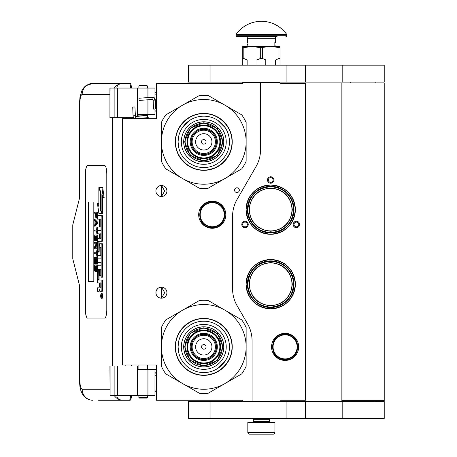 <?xml version="1.0" encoding="UTF-8"?>
<svg xmlns="http://www.w3.org/2000/svg" width="457" height="457" viewBox="0 0 457 457"><rect width="100%" height="100%" fill="white"/><g stroke="black" fill="none" stroke-linecap="round" stroke-linejoin="round"><path stroke-width="0.69" d="M270.704 231.242C257.582 229.962 250.379 222.759 249.099 209.637C250.379 196.516 257.582 189.312 270.704 188.033C283.826 189.312 291.029 196.516 292.309 209.637C291.029 222.759 283.826 229.962 270.704 231.242M270.704 230.905A21.268 21.268 90 0 1 249.436 209.637A21.268 21.268 90 0 1 270.704 188.375A21.268 21.268 -90 0 1 291.966 209.637A21.268 21.268 -90 0 1 270.704 230.905M270.704 305.796C257.582 304.516 250.379 297.313 249.099 284.191C250.379 271.07 257.582 263.872 270.704 262.586C283.826 263.872 291.029 271.07 292.309 284.191C291.029 297.313 283.826 304.516 270.704 305.796M270.704 305.459A21.268 21.268 90 0 1 249.436 284.191A21.268 21.268 90 0 1 270.704 262.929A21.268 21.268 -90 0 1 291.966 284.191A21.268 21.268 -90 0 1 270.704 305.459M260.536 82.557L242.747 82.557L242.747 83.403L156.328 83.403L156.328 118.649L122.442 118.649L122.442 365.017L156.328 365.017L156.328 400.263L242.747 400.263L242.747 401.109L252.064 401.109L252.064 340.716A33.887 33.887 0 0 0 247.523 323.773L237.12 305.75A33.887 33.887 0 0 1 232.579 288.807L232.579 216.31A33.887 33.887 0 0 1 237.12 199.366L255.994 166.668A33.887 33.887 0 0 0 260.536 149.725L260.536 82.557L280.021 82.557L280.021 83.403L305.436 83.403L305.436 400.263L280.021 400.263L280.021 401.109L252.064 401.109M236.955 192.523A2.371 2.371 0 0 0 239.325 190.152A2.371 2.371 0 0 0 236.955 187.781A2.371 2.371 0 0 0 234.578 190.152A2.371 2.371 0 0 0 236.955 192.523M166.919 292.663A5.507 5.507 0 0 0 161.412 287.156A5.507 5.507 0 0 0 155.906 292.663A5.507 5.507 0 0 0 161.412 298.17A5.507 5.507 0 0 0 166.919 292.663M166.919 190.997A5.507 5.507 0 0 0 161.412 185.491A5.507 5.507 0 0 0 155.906 190.997A5.507 5.507 0 0 0 161.412 196.504A5.507 5.507 0 0 0 166.919 190.997M212.242 201.166A13.556 13.556 0 0 1 225.798 214.721A13.556 13.556 0 0 1 212.242 228.277A13.556 13.556 0 0 1 198.686 214.721A13.556 13.556 0 0 1 212.242 201.166M159.67 297.89L161.572 298.073L161.572 287.259L159.67 287.442M156.785 289.681L156.363 290.463M156.037 293.851L155.986 291.715M156.054 291.389L156.414 290.349M157.059 289.292L157.762 288.544M158.253 288.156L158.562 287.956M160.481 287.236L161.041 287.173M161.572 287.162L161.252 287.162M157.694 288.607L156.471 290.229M156.385 290.412L156.1 291.218M156.071 294.017L156.38 294.908M156.488 295.136L157.756 296.782M160.51 298.095L160.984 298.158M161.252 298.17L161.572 298.17M156.248 294.576L156.1 294.119M156.357 294.851L156.78 295.645M158.596 297.398L158.899 297.564M156.785 188.016L156.311 188.924M155.906 190.997L156.037 192.186M156.054 189.724L156.414 188.684M157.059 187.627L157.762 186.873M158.253 186.49L158.562 186.29M160.481 185.571L161.041 185.502M161.572 185.496L161.252 185.496M157.694 186.936L156.471 188.564M156.385 188.747L156.1 189.552M156.071 192.351L156.38 193.242M156.488 193.471L157.756 195.116M160.51 196.43L160.984 196.487M161.252 196.504L161.572 196.504M156.248 192.911L156.1 192.454M156.357 193.185L156.78 193.979M158.596 195.733L158.899 195.899M159.67 196.224L161.572 196.407L164.686 190.997L161.572 185.593L160.287 185.611M161.572 196.407L161.572 185.593M299.169 226.072A3.222 3.222 0 0 1 294.771 227.255A3.222 3.222 0 0 1 293.594 222.856A3.222 3.222 0 0 1 297.993 221.674A3.222 3.222 0 0 1 299.169 226.072M242.233 226.072A3.222 3.222 0 0 1 243.415 221.674A3.222 3.222 0 0 1 247.808 222.856A3.222 3.222 0 0 1 246.631 227.255A3.222 3.222 0 0 1 242.233 226.072M270.704 176.768A3.222 3.222 0 0 1 273.92 179.984A3.222 3.222 0 0 1 270.704 183.206A3.222 3.222 0 0 1 267.482 179.984A3.222 3.222 0 0 1 270.704 176.768M270.704 308.846A24.655 24.655 0 0 0 295.359 284.191A24.655 24.655 0 0 0 270.704 259.536A24.655 24.655 0 0 0 246.049 284.191A24.655 24.655 0 0 0 270.704 308.846M270.704 234.292A24.655 24.655 0 0 0 295.359 209.637A24.655 24.655 0 0 0 270.704 184.982A24.655 24.655 0 0 0 246.049 209.637A24.655 24.655 0 0 0 270.704 234.292M285.105 333.33A13.556 13.556 0 0 1 298.661 346.886A13.556 13.556 0 0 1 285.105 360.442A13.556 13.556 0 0 1 271.549 346.886A13.556 13.556 0 0 1 285.105 333.33M263.598 306.384L259.964 304.87M257.971 303.705L258.93 304.299M261.107 305.425L261.747 305.699M268.425 307.378L265.134 306.818M264.792 306.727L264.117 306.538M277.793 187.444L281.443 188.964M283.648 190.266L282.472 189.529M280.301 188.41L279.661 188.13M272.983 186.45L276.342 187.033M276.616 187.102L277.468 187.341M161.572 298.073L164.686 292.663L161.572 287.259M294.331 223.279A2.371 2.371 0 0 0 295.199 226.518A2.371 2.371 0 0 0 298.438 225.649A2.371 2.371 0 0 0 297.57 222.41A2.371 2.371 0 0 0 294.331 223.279M247.077 223.279A2.371 2.371 0 0 0 243.838 222.41A2.371 2.371 0 0 0 242.97 225.649A2.371 2.371 0 0 0 246.209 226.518A2.371 2.371 0 0 0 247.077 223.279M270.704 182.36A2.371 2.371 0 0 0 273.075 179.984A2.371 2.371 0 0 0 270.704 177.613A2.371 2.371 0 0 0 268.333 179.984A2.371 2.371 0 0 0 270.704 182.36M270.704 260.896A23.301 23.301 0 0 0 247.403 284.191A23.301 23.301 0 0 0 270.704 307.492A23.301 23.301 0 0 0 294 284.191A23.301 23.301 0 0 0 270.704 260.896L265.951 261.387M270.704 186.342A23.301 23.301 0 0 1 294 209.637A23.301 23.301 0 0 1 270.704 232.939A23.301 23.301 0 0 1 247.403 209.637A23.301 23.301 0 0 1 270.704 186.342L265.951 186.827M212.242 227.089A12.368 12.368 0 0 1 199.875 214.721A12.368 12.368 0 0 1 212.242 202.354A12.368 12.368 0 0 1 224.615 214.721A12.368 12.368 0 0 1 212.242 227.089M212.242 226.752A12.031 12.031 0 0 0 224.273 214.721A12.031 12.031 0 0 0 212.242 202.691A12.031 12.031 0 0 0 200.212 214.721A12.031 12.031 0 0 0 212.242 226.752M285.105 358.916A12.031 12.031 0 0 0 297.136 346.886A12.031 12.031 0 0 0 285.105 334.855A12.031 12.031 0 0 0 273.075 346.886A12.031 12.031 0 0 0 285.105 358.916M270.704 261.233C256.023 262.832 248.391 271.007 247.797 285.762C249.848 298.872 257.48 306.001 270.704 307.15C285.379 305.556 293.017 297.381 293.611 282.626C291.56 269.516 283.923 262.381 270.704 261.233M270.704 232.596C285.379 231.002 293.017 222.827 293.611 208.072C291.56 194.962 283.923 187.827 270.704 186.679C256.023 188.273 248.391 196.453 247.797 211.203C249.848 224.318 257.48 231.448 270.704 232.596M285.105 359.253A12.368 12.368 0 0 0 297.473 346.886A12.368 12.368 0 0 0 285.105 334.518A12.368 12.368 0 0 0 272.738 346.886A12.368 12.368 0 0 0 285.105 359.253M270.704 259.599C285.636 261.061 293.834 269.259 295.296 284.191C293.834 299.129 285.636 307.327 270.704 308.783C255.766 307.327 247.568 299.129 246.112 284.191C247.568 269.259 255.766 261.061 270.704 259.599M275.457 307.001L270.704 307.492M275.457 232.447L270.704 232.939M270.704 234.23C255.766 232.773 247.568 224.576 246.112 209.637C247.568 194.699 255.766 186.507 270.704 185.045C285.636 186.507 293.834 194.699 295.296 209.637C293.834 224.576 285.636 232.773 270.704 234.23M253.332 419.326L269.43 419.326L269.43 421.611L253.332 421.611L253.332 419.326L252.91 418.898L269.853 418.898L269.853 418.475M252.91 418.898L252.91 418.475M269.43 419.326L269.853 418.898M253.332 421.611A0.68 0.68 54.4 0 1 252.658 422.291M269.43 421.611A0.68 0.68 -54.4 0 0 270.11 422.291M253.841 434.15L249.522 434.15A1.697 1.697 43.8 0 1 247.825 432.453L247.825 422.291L274.937 422.291L274.937 432.453A1.697 1.697 -43.8 0 1 273.246 434.15L268.927 434.15M249.522 434.15L273.246 434.15M147.348 397.721L147.011 398.058L139.214 398.058L138.877 397.721L147.348 397.721L147.348 395.602M133.096 107.041L134.558 106.915L132.724 107.018L133.056 115.815L134.889 115.707M136.277 118.649L147.828 117.655L147.691 115.455L135.432 116.506L134.924 106.932L134.558 106.915M147.828 117.655L147.348 114.918M138.877 114.381L138.254 114.324M147.879 117.649L148.422 117.203M137.517 116.072L147.354 115.421L147.348 114.764M155.14 108.96L154.123 109.08L155.734 108.972L155.351 100.094L154.757 100.083A2.976 2.222 90 0 0 152.41 97.278L152.632 97.21C154.118 97.21 155.02 98.175 155.351 100.094M154.123 109.08L153.529 109.069L153.152 100.186L152.798 99.403L139.088 100.454M116.849 395.602C116.969 398.493 119.02 400.046 123.007 400.263L98.581 400.263M131.49 395.602A5.93 1.497 90 0 1 130.028 400.263L123.007 400.263A11.014 10.66 -90 0 1 114.301 395.602M131.525 365.948L131.525 365.017M131.525 118.649L131.525 117.717M109.926 389.25L82.186 389.25C80.752 388.696 79.969 385.588 79.832 379.927L79.832 286.733L72.772 258.776L72.772 224.89L79.832 196.927L79.832 103.733L79.472 103.733L79.975 97.033L82.043 90.269L84.071 87.338L85.83 85.745L92.84 83.403L130.028 83.403A5.93 1.497 90 0 1 131.49 88.064M130.673 395.602C130.462 398.51 129.971 400.064 129.211 400.263M110.091 88.064L109.926 117.717L109.926 88.064L117.706 88.064L117.706 117.717L133.667 117.717M117.706 117.717L110.091 117.717M110.091 365.948L110.091 395.602L109.926 365.948L138.877 365.948M117.706 365.948L117.706 395.602L154.974 395.602L154.974 371.444M117.706 395.602L110.091 395.602M129.211 83.403C129.971 83.602 130.462 85.156 130.673 88.064M117.706 88.064L154.974 88.064L154.974 98.632M116.849 88.064C116.981 85.173 119.031 83.625 123.007 83.403A11.014 10.66 90 0 0 114.301 88.064L114.884 88.064M115.244 88.064L116.792 88.064M87.533 165.583A8.472 2.142 -90 0 0 85.396 174.054L85.396 309.612A8.472 2.142 -90 0 0 87.533 318.083L104.647 318.083A8.472 2.142 -90 0 0 106.789 309.612L106.789 174.054A8.472 2.142 -90 0 0 104.647 165.583L87.533 165.583M154.974 109.046L154.974 114.324L137.517 114.324L137.517 116.329M137.517 88.064L137.517 114.324M137.517 395.602L137.517 369.336L154.974 369.336M137.517 365.948L137.517 369.336M87.613 165.583A8.472 2.142 -90 0 0 85.476 174.054L85.476 309.612A8.472 2.142 -90 0 0 87.613 318.083M101.294 298.29L102.111 298.29A2.336 0.588 -90 0 0 102.705 295.953A2.336 0.588 -90 0 0 102.111 293.611L101.294 293.611A2.336 0.588 -90 0 0 100.7 295.953A2.336 0.588 -90 0 0 101.294 298.29A2.336 0.588 -90 0 0 101.882 295.953A2.336 0.588 -90 0 0 101.294 293.611M98.101 291.275L99.146 291.275A2.171 0.548 -90 0 0 99.695 289.104A2.171 0.548 -90 0 0 100.237 291.275L102.334 291.275A1.457 0.366 -90 0 0 102.705 289.818L102.705 280.09L98.272 280.09L98.135 279.553L98.272 269.282L99.283 269.282L99.283 275.651L100.134 275.651L100.134 269.282L100.871 269.282L101.008 277.21L101.882 277.21L101.882 245.186A1.457 0.366 -90 0 0 101.517 243.73L99.649 243.73A1.457 0.366 -90 0 0 99.283 245.186L99.146 252.098L98.272 252.098L98.135 251.556L98.135 241.833L98.272 241.29L101.517 241.29A1.457 0.366 -90 0 0 101.882 239.834L101.882 217.109A1.457 0.366 -90 0 0 101.517 215.653L97.278 215.653L97.278 219.109L99.283 219.109L99.283 227.038L100.134 227.038L100.134 219.109L100.871 219.109L101.008 219.651L101.008 230.379L98.101 230.379M98.466 282.906L99.283 282.906L99.283 286.362A1.457 0.366 90 0 1 98.912 287.819L97.278 287.819L97.278 291.275L99.146 291.275M98.101 262.335L101.008 262.335L101.008 265.791L98.466 265.791M98.466 255.492L99.769 255.492A1.457 0.366 -90 0 0 100.134 254.029L100.134 247.831L100.272 247.288L100.871 247.288L101.008 247.831L101.008 258.879L98.101 258.879M100.986 247.511L100.957 247.831L100.134 247.831M100.591 255.492A1.457 0.366 -90 0 0 100.957 254.029L100.957 247.831M98.101 233.835L99.283 233.835L99.283 238.377L98.466 238.377M100.134 227.038L100.957 227.038L100.957 219.223M98.101 219.109L99.283 219.109M99.089 252.098L99.089 241.29L102.334 241.29A1.457 0.366 -90 0 0 102.705 239.834L102.705 217.109A1.457 0.366 -90 0 0 102.334 215.653L98.101 215.653M101.882 277.21L102.705 277.21L102.705 245.186A1.457 0.366 -90 0 0 102.334 243.73L100.471 243.73M100.134 275.651L100.957 275.651L100.957 269.396M99.089 280.09L98.952 269.824L99.283 269.282M101.882 212.722L101.882 194.442L103.379 197.87L104.202 197.87L102.688 187.507L98.849 187.507L100.449 191.169L100.449 209.443L101.882 212.722L102.705 212.722L102.705 196.321M98.849 204.645L98.204 203.171L97.381 203.171L98.889 213.482L101.882 213.482L100.283 209.826L100.283 191.552L98.849 188.273L98.849 206.518L97.381 203.171M101.882 213.482L102.705 213.482L102.368 212.722M95.102 213.168L95.433 213.168L95.867 218.092L97.278 217.989M97.672 215.653L97.672 212.179L94.285 212.179L94.285 213.168L95.433 213.168M94.285 226.141L95.102 226.141L97.672 223.513L97.672 222.199L95.102 219.571L94.285 219.571L94.285 220.56L94.936 221.217L94.936 224.501L94.285 225.158L94.285 226.141L96.85 223.513L96.85 222.199L94.285 219.571M95.102 231.071L96.576 231.071L96.85 233.698L96.85 227.455L96.576 230.088L95.102 230.088M97.672 230.379L97.672 227.455L96.85 227.455M97.672 238.377L97.672 235.012L94.285 235.012L94.285 240.93L94.61 240.93L94.61 236.001L95.484 236.001L95.484 240.273L95.81 240.273L95.81 236.001L96.524 236.001L96.524 240.93L96.85 240.93L96.85 235.012M94.61 240.93L95.433 240.93L95.484 236.001M95.484 247.825L97.278 244.455M95.102 243.227L96.524 243.227L94.285 247.334L94.285 248.814L96.85 248.814L96.85 247.825L94.668 247.825L96.85 243.724L96.85 242.244L94.285 242.244L94.285 243.227L96.524 243.227M95.102 253.744L96.576 253.744L96.85 256.371L96.85 250.128L96.576 252.755L95.102 252.755M96.85 256.371L97.672 256.371L97.672 255.492M96.524 258.673L95.81 258.673L96.524 258.673L96.524 263.598L97.672 263.598L97.672 262.335M97.672 258.879L97.672 257.685L94.285 257.685L94.285 263.598L94.61 263.598L94.61 258.673L95.484 258.673L95.484 262.941L95.81 262.941L95.81 258.673M94.61 263.598L95.433 263.598L95.484 258.673M95.976 271.487L97.278 271.007L96.467 270.99L96.85 264.911L94.285 264.911L94.668 270.99L95.159 271.487L95.976 271.487L96.467 270.99M97.672 265.791L97.672 264.911L96.85 264.911M93.822 281.649L93.822 202.011L88.469 202.011L88.469 281.649L93.822 281.649L88.555 281.649L88.555 202.011L93.822 202.011M101.517 291.275A1.457 0.366 -90 0 0 101.882 289.818L101.882 280.09M101.008 265.791L97.644 265.791A1.457 0.366 -90 0 0 97.278 267.248L97.278 281.449A1.457 0.366 -90 0 0 97.644 282.906L99.283 282.906M101.008 258.879L97.278 258.879L97.278 262.335L101.008 262.335M99.283 238.377L97.644 238.377A1.457 0.366 -90 0 0 97.278 239.834L97.278 254.029A1.457 0.366 -90 0 0 97.644 255.492L99.769 255.492M101.008 230.379L97.278 230.379L97.278 233.835L99.283 233.835M102.334 215.653L101.517 215.653M102.334 241.29L101.517 241.29M102.334 243.73L101.517 243.73M103.379 197.87L101.871 187.507M99.18 188.273L98.849 188.273M100.614 209.826L100.283 209.826M97.278 216.944L96.798 216.944L96.85 212.179M97.278 217.601L96.633 217.601L96.798 216.944M97.232 218.092L96.416 218.092L96.633 217.601M97.278 216.121L96.85 216.121M97.672 223.513L96.85 223.513M97.672 222.199L96.85 222.199M97.278 233.698L96.85 233.698M96.576 230.088L94.285 230.088L94.285 231.071L96.576 231.071M97.278 240.93L96.85 240.93M96.524 236.001L95.81 236.001M96.524 240.273L95.81 240.273M97.278 242.244L96.85 242.244M97.278 243.724L96.85 243.724M97.278 247.825L96.85 247.825M97.278 248.814L96.85 248.814M96.576 252.755L94.285 252.755L94.285 253.744L96.576 253.744M97.278 250.128L96.85 250.128M96.85 263.598L96.85 257.685M96.524 262.941L95.81 262.941M97.278 268.859L96.85 268.859M97.278 269.676L96.798 269.676M97.278 270.333L96.684 270.333M97.067 271.321L96.25 271.321M101.728 296.764L100.9 297.021L101.26 296.107L100.9 294.988L101.728 294.988L101.728 296.764M100.134 287.819L100.134 282.906L101.008 282.906L101.008 287.276L100.871 287.819L100.134 287.819M100.134 238.377L100.134 233.835L100.871 233.835L101.008 237.834L100.871 238.377L100.134 238.377M95.759 213.168L96.576 213.168L96.25 217.275L95.81 216.778L95.759 213.168L96.576 213.168M95.159 224.336L95.159 221.377L96.633 222.856L95.159 224.336M96.524 268.859L96.193 270.333L94.936 270.333L94.61 265.9L96.524 265.9L96.524 268.859M101.728 296.627L101.328 296.627M101.225 297.021L100.9 297.021M101.728 295.445L101.26 295.445M101.717 295.445L101.728 294.988M100.957 287.704L101.008 282.906M100.957 238.263L100.957 233.95M96.416 217.109L95.924 217.109M96.524 216.778L95.81 216.778M96.576 216.287L95.759 216.287M95.976 223.513L95.976 222.199M94.936 270.333L95.759 270.333L95.159 270.498M95.759 270.333L94.776 270.007M95.593 270.007L95.484 269.516L94.668 269.516M95.484 269.516L95.433 268.859L94.61 268.859M95.433 268.859L95.433 265.9L96.524 265.9M101.42 295.445L101.42 296.359L101.585 295.445M147.348 85.945L138.877 85.945L139.214 85.608L147.011 85.608L147.348 85.945L147.348 88.064M203.771 161.938A20.079 20.079 0 0 0 223.85 141.859A20.079 20.079 0 0 0 203.771 121.779A20.079 20.079 0 0 0 183.691 141.859A20.079 20.079 0 0 0 203.771 161.938M203.771 184.222A42.358 42.358 0 0 0 224.953 178.544L208.141 188.25A46.597 46.597 0 0 1 199.406 188.25L182.594 178.544A42.358 42.358 0 0 1 161.412 141.904L161.412 161.275A46.597 46.597 0 0 0 165.782 168.839L182.594 178.544A42.358 42.358 0 0 0 203.771 184.222M246.134 141.819A42.358 42.358 0 0 0 224.953 105.173L208.141 95.467A46.597 46.597 0 0 0 199.406 95.467L165.782 114.878A46.597 46.597 0 0 0 161.412 122.447L161.412 141.819A42.358 42.358 0 0 1 224.953 105.173L241.764 114.878A46.597 46.597 0 0 1 246.134 122.447L246.134 161.275A46.597 46.597 0 0 1 241.764 168.839L224.953 178.544A42.358 42.358 0 0 0 246.134 141.904M203.771 164.314A22.45 22.45 0 0 1 181.32 141.859A22.45 22.45 0 0 1 203.771 119.408A22.45 22.45 0 0 1 226.226 141.859A22.45 22.45 0 0 1 203.771 164.314M203.771 167.548A25.689 25.689 0 0 1 178.081 141.859A25.689 25.689 0 0 1 203.771 116.169A25.689 25.689 0 0 1 229.46 141.859A25.689 25.689 0 0 1 203.771 167.548L203.993 167.548M203.771 170.33A28.465 28.465 0 0 0 232.242 141.859A28.465 28.465 0 0 0 203.771 113.393A28.465 28.465 0 0 0 175.305 141.859A28.465 28.465 0 0 0 203.771 170.33M216.31 141.859A12.539 12.539 0 0 0 203.771 129.32A12.539 12.539 0 0 0 191.232 141.859A12.539 12.539 0 0 0 203.771 154.397A12.539 12.539 0 0 0 216.31 141.859A12.539 12.539 0 0 1 203.771 154.397A12.539 12.539 0 0 1 191.232 141.859M216.481 141.859A12.71 12.71 0 0 0 203.771 129.154A12.71 12.71 0 0 0 191.066 141.859A12.71 12.71 0 0 0 203.771 154.569A12.71 12.71 0 0 0 216.481 141.859M217.326 141.859A13.556 13.556 0 0 0 203.771 128.303A13.556 13.556 0 0 0 190.215 141.859A13.556 13.556 0 0 0 203.771 155.414A13.556 13.556 0 0 0 217.326 141.859M219.868 141.859A16.098 16.098 0 0 0 203.771 125.761A16.098 16.098 0 0 0 187.673 141.859A16.098 16.098 0 0 0 203.771 157.956A16.098 16.098 0 0 0 219.868 141.859M184.628 141.801L190.272 128.28L203.828 122.716L217.349 128.36L222.919 141.916L217.269 155.437L203.713 161.007L190.192 155.357L184.628 141.801M185.136 141.807A18.64 18.64 0 0 1 203.828 123.224A18.64 18.64 0 0 1 222.41 141.916A18.64 18.64 0 0 1 203.719 160.498A18.64 18.64 0 0 1 185.136 141.807M183.777 141.801A19.994 19.994 0 0 1 203.833 121.865A19.994 19.994 0 0 1 223.764 141.921A19.994 19.994 0 0 1 203.713 161.852A19.994 19.994 0 0 1 183.777 141.801M220.548 141.91A16.778 16.778 0 0 0 203.822 125.087A16.778 16.778 0 0 0 186.999 141.813A16.778 16.778 0 0 0 203.725 158.636A16.778 16.778 0 0 0 220.548 141.91M214.67 168.159L205.907 170.267M187.29 165.086L180.012 157.539M192.631 115.638L194.196 115.027M189.958 116.946L192.808 115.57M216.435 116.341L221.445 119.528M178.618 147.08L178.081 141.859L178.578 136.849M182.292 127.771L189.501 120.499M217.863 120.38L225.13 127.589M228.928 136.643L229.46 141.859M231.967 141.859C232.356 156.928 218.84 170.444 203.771 170.055C188.707 170.444 175.191 156.928 175.579 141.859C175.191 126.795 188.707 113.279 203.771 113.667C218.84 113.279 232.356 126.795 231.967 141.859M203.771 366.965A20.079 20.079 0 0 0 223.85 346.886A20.079 20.079 0 0 0 203.771 326.806A20.079 20.079 0 0 0 183.691 346.886A20.079 20.079 0 0 0 203.771 366.965M203.771 389.25A42.358 42.358 0 0 0 224.953 383.572L208.141 393.277A46.597 46.597 0 0 1 199.406 393.277L182.594 383.572A42.358 42.358 0 0 1 161.412 346.926L161.412 366.297A46.597 46.597 0 0 0 165.782 373.866L182.594 383.572A42.358 42.358 0 0 0 203.771 389.25M246.134 346.846A42.358 42.358 0 0 0 224.953 310.2L208.141 300.495A46.597 46.597 0 0 0 199.406 300.495L165.782 319.906A46.597 46.597 0 0 0 161.412 327.475L161.412 346.846A42.358 42.358 0 0 1 224.953 310.2L241.764 319.906A46.597 46.597 0 0 1 246.134 327.475L246.134 366.297A46.597 46.597 0 0 1 241.764 373.866L224.953 383.572A42.358 42.358 0 0 0 246.134 346.926M203.771 369.336A22.45 22.45 0 0 1 181.32 346.886A22.45 22.45 0 0 1 203.771 324.436A22.45 22.45 0 0 1 226.226 346.886A22.45 22.45 0 0 1 203.771 369.336M203.771 372.575A25.689 25.689 0 0 1 178.081 346.886A25.689 25.689 0 0 1 203.771 321.197A25.689 25.689 0 0 1 229.46 346.886A25.689 25.689 0 0 1 203.771 372.575M203.771 375.351A28.465 28.465 0 0 0 232.242 346.886A28.465 28.465 0 0 0 203.771 318.42A28.465 28.465 0 0 0 175.305 346.886A28.465 28.465 0 0 0 203.771 375.351M216.31 346.886A12.539 12.539 0 0 0 203.771 334.347A12.539 12.539 0 0 0 191.232 346.886A12.539 12.539 0 0 0 203.771 359.425A12.539 12.539 0 0 0 216.31 346.886A12.539 12.539 0 0 0 203.771 334.347A12.539 12.539 0 0 0 191.232 346.886A12.539 12.539 0 0 0 203.771 359.425A12.539 12.539 0 0 0 216.31 346.886M216.481 346.886A12.71 12.71 0 0 0 203.771 334.181A12.71 12.71 0 0 0 191.066 346.886A12.71 12.71 0 0 0 203.771 359.596A12.71 12.71 0 0 0 216.481 346.886M217.326 346.886A13.556 13.556 0 0 0 203.771 333.33A13.556 13.556 0 0 0 190.215 346.886A13.556 13.556 0 0 0 203.771 360.442A13.556 13.556 0 0 0 217.326 346.886M219.868 346.886A16.098 16.098 0 0 0 203.771 330.788A16.098 16.098 0 0 0 187.673 346.886A16.098 16.098 0 0 0 203.771 362.984A16.098 16.098 0 0 0 219.868 346.886M184.628 346.829L190.272 333.307L203.828 327.738L217.349 333.387L222.919 346.943L217.269 360.464L203.713 366.034L190.192 360.384L184.628 346.829M185.136 346.834A18.64 18.64 0 0 1 203.828 328.246A18.64 18.64 0 0 1 222.41 346.943A18.64 18.64 0 0 1 203.719 365.526A18.64 18.64 0 0 1 185.136 346.834M183.777 346.829A19.994 19.994 0 0 1 203.833 326.892A19.994 19.994 0 0 1 223.764 346.943A19.994 19.994 0 0 1 203.713 366.88A19.994 19.994 0 0 1 183.777 346.829M220.548 346.937A16.778 16.778 0 0 0 203.822 330.114A16.778 16.778 0 0 0 186.999 346.84A16.778 16.778 0 0 0 203.725 363.663A16.778 16.778 0 0 0 220.548 346.937M214.67 373.186L205.907 375.294M187.29 370.113L180.012 362.567M192.631 320.665L194.196 320.054M189.958 321.974L192.808 320.591M216.435 321.368L221.445 324.556M178.618 352.101L178.081 346.886L178.578 341.876M228.928 341.67L229.46 346.886M225.25 360.979L218.046 368.245M231.967 346.886C232.356 361.95 218.84 375.471 203.771 375.083C188.707 375.471 175.191 361.95 175.579 346.886C175.191 331.822 188.707 318.306 203.771 318.695C218.84 318.306 232.356 331.822 231.967 346.886M375.757 401.532L375.757 400.686M350.342 401.532L350.342 400.686M341.87 400.686L384.228 400.686L384.228 82.98L341.87 82.98L341.87 400.686M375.757 82.98L375.757 82.134M350.342 82.98L350.342 82.134M286.927 82.134L384.228 82.134L384.228 65.185L210.077 65.185L210.077 82.134L286.927 82.134L286.927 65.185M210.077 82.134L188.524 82.134L188.524 65.185L210.077 65.185M286.927 418.475L384.228 418.475L384.228 401.532L210.077 401.532L210.077 418.475L286.927 418.475L286.927 401.532M210.077 418.475L188.524 418.475L188.524 401.532L210.077 401.532M242.747 65.185L242.747 58.496L243.827 58.496L243.827 47.699L252.064 46.38L270.704 46.38L280.021 47.699L280.021 46.38L270.704 46.38L260.301 47.699L260.301 58.496L262.467 58.496L262.467 47.699M275.622 65.185L275.622 59.936L278.941 58.496L280.021 58.496L280.021 47.699M280.021 58.496L280.021 65.185M278.941 58.496L278.941 47.699M262.467 58.496L265.78 59.936L265.78 65.185M256.988 65.185L256.988 59.936L260.301 58.496M242.747 58.496L242.747 46.38L252.064 46.38L260.301 47.699M243.827 58.496L247.14 59.936L247.14 65.185M275.622 59.936L280.021 59.936M256.988 59.936L265.78 59.936M242.747 47.699L243.827 47.699M242.747 59.936L247.14 59.936M269.007 82.557L269.007 82.134M253.761 82.557L253.761 82.134M247.911 44.403L247.911 42.827M286.642 34.326A31.007 31.007 0 0 0 236.126 34.326L286.642 34.326A0.845 0.845 -111.6 0 1 286.802 34.818L286.802 35.703L235.966 35.703L235.966 34.818A0.845 0.845 111.6 0 1 236.126 34.326M270.767 36.554L236.812 36.554A0.845 0.845 41.4 0 1 235.966 35.703M285.951 36.554A0.845 0.845 -41.4 0 0 286.802 35.703M236.812 36.554L253.389 36.554M247.403 38.245L275.36 38.245A1.697 1.697 -130.3 0 1 277.056 36.554L245.712 36.554A1.697 1.697 130.3 0 1 247.403 38.245L247.403 42.484L247.911 42.484L247.911 45.871L247.403 45.871L247.403 46.38M275.36 38.245L275.36 42.484L274.851 42.484L274.851 45.871L275.36 45.871L275.36 46.38M247.911 44.769L247.911 45.506M305.436 179.138L305.944 179.138L305.944 240.988L305.607 240.988L305.607 242.678L305.944 242.678L305.944 304.528L305.436 304.528M305.944 255.029L305.944 276.354M305.944 277.393L305.944 282.118M212.242 201.845C228.854 201.04 228.854 228.397 212.242 227.597C195.636 228.397 195.63 201.04 212.242 201.845M285.105 334.01C301.717 333.21 301.717 360.567 285.105 359.762C268.493 360.567 268.493 333.21 285.105 334.01M247.825 432.453L274.937 432.453M135.832 118.649L135.518 116.506M153.021 99.335C151.958 99.152 151.753 98.472 152.41 97.278M153.746 100.197L154.757 100.083M156.328 94.839L154.974 94.839M79.472 285.322L79.472 379.927C79.952 388.319 79.941 389.33 82.928 394.877C85.248 398.264 88.555 400.064 92.84 400.263A11.014 10.66 -90 0 1 82.186 389.25M79.472 379.927L79.832 379.927M125.789 117.717L125.789 118.649M125.789 365.017L125.789 365.948M112.353 117.717L112.353 365.948M79.832 103.733C79.969 98.078 80.752 94.97 82.186 94.416L109.926 94.416M147.931 88.064L147.931 97.57M147.931 99.775L147.931 114.324M114.136 88.064L114.136 117.717M114.136 365.948L114.136 395.602M147.931 395.602L147.931 369.336M92.84 83.403A11.014 10.66 90 0 0 82.186 94.416M155.706 108.395L156.328 108.395M154.974 375.271L156.328 375.271M102.705 289.818L101.882 289.818M100.957 254.029L100.134 254.029M102.705 217.109L101.882 217.109M102.705 239.834L101.882 239.834M98.952 241.833L98.135 241.833M98.952 251.556L98.135 251.556M102.705 245.186L101.882 245.186M98.952 269.824L98.135 269.824M98.952 279.553L98.135 279.553M206.061 141.859A2.285 2.285 0 0 0 203.771 139.574A2.285 2.285 0 0 0 201.486 141.859A2.285 2.285 0 0 0 203.771 144.149A2.285 2.285 0 0 0 206.061 141.859M211.928 141.859A8.157 8.157 0 0 0 203.771 133.701A8.157 8.157 0 0 0 195.613 141.859A8.157 8.157 0 0 0 203.771 150.016A8.157 8.157 0 0 0 211.928 141.859M215.401 141.859A11.631 11.631 0 0 0 203.771 130.228A11.631 11.631 0 0 0 192.14 141.859A11.631 11.631 0 0 0 203.771 153.489A11.631 11.631 0 0 0 215.401 141.859M206.061 346.886A2.285 2.285 0 0 0 203.771 344.601A2.285 2.285 0 0 0 201.486 346.886A2.285 2.285 0 0 0 203.771 349.177A2.285 2.285 0 0 0 206.061 346.886M211.928 346.886A8.157 8.157 0 0 0 203.771 338.728A8.157 8.157 0 0 0 195.613 346.886A8.157 8.157 0 0 0 203.771 355.043A8.157 8.157 0 0 0 211.928 346.886M215.401 346.886A11.631 11.631 0 0 0 203.771 335.255A11.631 11.631 0 0 0 192.14 346.886A11.631 11.631 0 0 0 203.771 358.517A11.631 11.631 0 0 0 215.401 346.886M342.796 82.134L342.796 65.185M305.522 82.134L305.522 65.185M342.796 418.475L342.796 401.532M305.522 418.475L305.522 401.532M286.802 34.818L235.966 34.818M305.436 184.222L305.944 184.222M305.436 299.444L305.944 299.444M147.348 369.336L147.348 365.017M138.877 397.721L138.877 395.602M138.877 369.336L138.877 365.017M272.395 82.557L272.395 82.134M250.367 82.557L250.367 82.134M133.056 115.815C133.33 117.74 134.124 118.706 135.449 118.711M138.917 98.255L152.632 97.21M156.328 93.268A3.388 3.388 0 0 0 154.974 91.88M79.472 103.733L79.472 198.344M154.974 111.359A3.388 3.388 0 0 0 156.328 109.966M154.974 391.626A3.388 3.388 0 0 0 156.328 389.752M156.328 374.34A3.388 3.388 0 0 0 154.974 372.466M156.328 369.233L154.843 369.336M250.367 401.109L250.367 401.532M272.395 401.109L272.395 401.532M147.348 114.324L147.348 115.484M147.348 117.695L147.348 118.649M138.877 85.945L138.877 88.064M138.877 114.324L138.877 116.215M247.86 44.266A0.423 0.423 0 0 0 247.86 45.106"/></g></svg>
